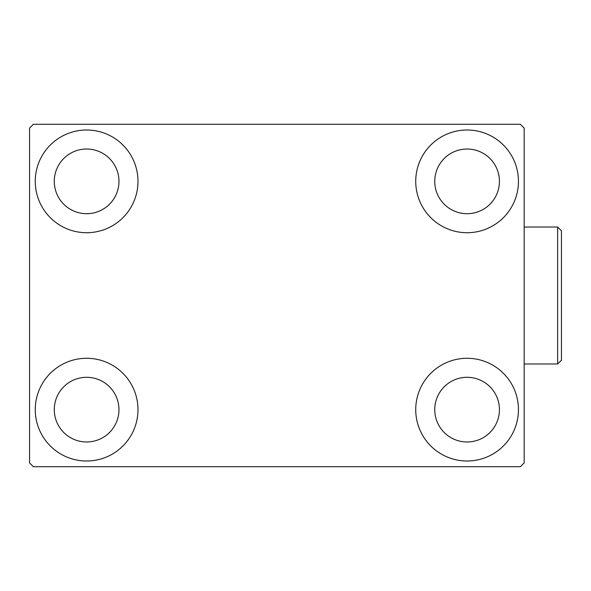 <?xml version="1.0" encoding="UTF-8"?>
<svg xmlns="http://www.w3.org/2000/svg" width="591" height="591" viewBox="0 0 591 591"><rect width="100%" height="100%" fill="white"/><g stroke="black" fill="none" stroke-linecap="round" stroke-linejoin="round"><path stroke-width="0.89" d="M35.261 409.644A51.365 51.365 0 0 1 86.618 358.279A51.365 51.365 0 0 1 137.984 409.644A51.365 51.365 0 0 1 86.618 461.002A51.365 51.365 0 0 1 35.261 409.644M415.732 181.356A51.365 51.365 0 0 1 467.089 129.998A51.365 51.365 0 0 1 518.455 181.356A51.365 51.365 0 0 1 467.089 232.721A51.365 51.365 0 0 1 415.732 181.356M415.732 409.644A51.365 51.365 0 0 1 467.089 358.279A51.365 51.365 0 0 1 518.455 409.644A51.365 51.365 0 0 1 467.089 461.002A51.365 51.365 0 0 1 415.732 409.644M35.261 181.356A51.365 51.365 0 0 1 86.618 129.998A51.365 51.365 0 0 1 137.984 181.356A51.365 51.365 0 0 1 86.618 232.721A51.365 51.365 0 0 1 35.261 181.356M54.283 181.356A32.342 32.342 0 0 1 86.618 149.021A32.342 32.342 0 0 1 118.961 181.356A32.342 32.342 0 0 1 86.618 213.698A32.342 32.342 0 0 1 54.283 181.356M434.754 409.644A32.342 32.342 0 0 1 467.089 377.302A32.342 32.342 0 0 1 499.432 409.644A32.342 32.342 0 0 1 467.089 441.979A32.342 32.342 0 0 1 434.754 409.644M434.754 181.356A32.342 32.342 0 0 1 467.089 149.021A32.342 32.342 0 0 1 499.432 181.356A32.342 32.342 0 0 1 467.089 213.698A32.342 32.342 0 0 1 434.754 181.356M54.283 409.644A32.342 32.342 0 0 1 86.618 377.302A32.342 32.342 0 0 1 118.961 409.644A32.342 32.342 0 0 1 86.618 441.979A32.342 32.342 0 0 1 54.283 409.644M520.361 124.287L33.355 124.287L29.55 128.092L29.55 462.908L33.355 466.713L520.361 466.713L524.165 462.908L524.165 128.092L520.361 124.287M557.645 227.018L561.45 230.822L561.45 360.178L557.645 363.982L557.645 227.018L524.165 227.018M557.645 363.982L524.165 363.982"/></g></svg>
